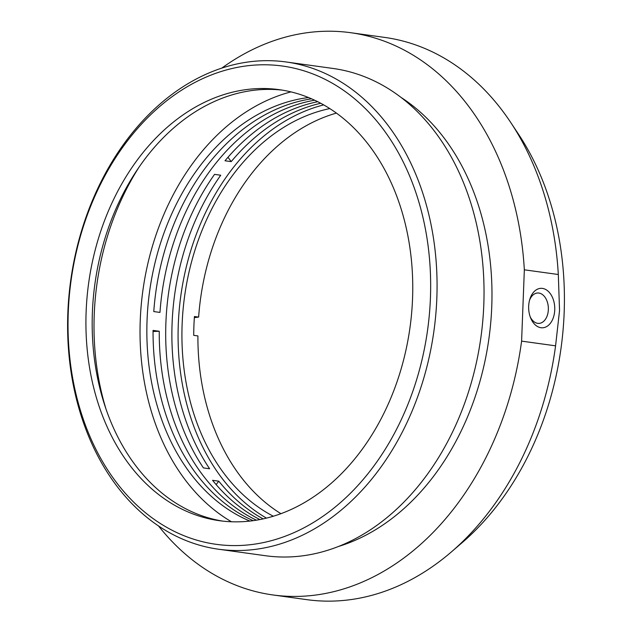 <?xml version="1.0" encoding="UTF-8"?>
<svg xmlns="http://www.w3.org/2000/svg" width="632" height="632" viewBox="0 0 632 632"><rect width="100%" height="100%" fill="white"/><g stroke="black" fill="none" stroke-linecap="round" stroke-linejoin="round"><path stroke-width="0.95" d="M67.845 312.903A245.959 183.359 -82.1 0 0 218.617 549.24A245.959 183.359 -82.1 0 0 436.831 298.296A245.959 183.359 -82.1 0 0 286.059 61.96A245.959 183.359 -82.1 0 0 67.845 312.903M218.617 549.24L265.582 555.741A245.959 183.359 -82.1 0 0 483.796 304.798A245.959 183.359 -82.1 0 0 333.032 68.461L286.059 61.96M430.424 298.02A241.416 179.97 97.9 0 1 240.113 545.487A241.416 179.97 97.9 0 1 68.256 312.358A241.416 179.97 97.9 0 1 258.575 64.883A241.416 179.97 97.9 0 1 430.424 298.02M338.673 546.411A239.907 178.84 -82.1 0 0 491.751 306.71A239.907 178.84 -82.1 0 0 400.838 97.289M412.546 298.723A217.582 162.203 97.9 0 1 219.509 520.713A217.582 162.203 97.9 0 1 86.134 311.647A217.582 162.203 97.9 0 1 279.17 89.657A217.582 162.203 97.9 0 1 412.546 298.723M221.832 68.082A283.8 211.57 97.9 0 1 350.713 32.714A283.8 211.57 97.9 0 1 524.339 269.809L558.317 274.509L559.541 310.533L555.575 345.83L521.597 341.13A283.8 211.57 97.9 0 1 272.89 594.949A283.8 211.57 97.9 0 1 158.466 525.903M350.713 32.714L384.69 37.414A283.8 211.57 97.9 0 1 510.814 122.608A283.8 211.57 97.9 0 1 558.317 274.509M555.575 345.83A283.8 211.57 97.9 0 1 451.39 551.918A283.8 211.57 97.9 0 1 306.868 599.657L272.89 594.949M521.597 341.13L524.339 269.809M222.638 521.1A217.582 162.203 97.9 0 1 92.383 312.508A217.582 162.203 97.9 0 1 282.291 90.131M510.814 122.608L518.674 134.474A269.817 201.142 97.9 0 1 564.155 312.737A269.817 201.142 97.9 0 1 462.174 542.635L451.39 551.918M542.461 288.405A19.75 13.051 -92.3 0 1 554.746 309.87A19.75 13.051 -92.3 0 1 540.952 327.724A19.75 13.051 -92.3 0 1 530.604 317.888A19.75 13.051 -92.3 0 1 529.861 299.149A19.75 13.051 -92.3 0 1 542.461 288.405M529.521 300.334A15.215 10.049 -92.3 0 1 537.698 292.995A15.215 10.049 -92.3 0 1 538.883 293.058A15.215 10.049 -92.3 0 1 548.363 308.692A15.215 10.049 -92.3 0 1 538.906 323.394A15.215 10.049 -92.3 0 1 537.721 323.339A15.215 10.049 -92.3 0 1 530.169 316.735M105.907 408.722A231.77 172.781 97.9 0 1 94.231 314.665A231.77 172.781 97.9 0 1 139.419 166.579M336.398 113.104A212.85 158.672 -82.1 0 0 198.63 317.09L194.435 316.514A212.85 158.672 -82.1 0 0 193.913 325.93A212.85 158.672 -82.1 0 0 193.716 335.347L197.911 335.924A212.85 158.672 -82.1 0 0 280.948 513.69M198.63 317.09L194.356 317.62M329.778 108.593A212.85 158.672 -82.1 0 0 182.127 324.303A212.85 158.672 -82.1 0 0 273.356 516.233M317.722 101.72A217.961 162.479 97.9 0 0 225.008 160.773L231.209 161.626L227.994 157.265M209.619 468.77A217.961 162.479 97.9 0 1 220.742 175.23L214.548 174.377A217.961 162.479 -82.1 0 0 203.425 467.909L209.619 468.77M311.568 98.837A217.961 162.479 -82.1 0 0 153.774 311.568L159.967 312.421A217.961 162.479 97.9 0 1 314.594 100.212M256.466 520.183A217.961 162.479 97.9 0 1 159.248 331.255L153.055 330.402A217.961 162.479 -82.1 0 0 253.179 520.681M159.248 331.255L153.047 331.5M308.519 97.549A217.961 162.479 -82.1 0 0 149.602 291.384A217.961 162.479 -82.1 0 0 249.901 521.084M320.708 103.269A217.961 162.479 -82.1 0 0 231.209 161.626M323.671 104.904A217.961 162.479 -82.1 0 0 180.831 295.705A217.961 162.479 -82.1 0 0 266.475 518.122M259.886 519.567A217.961 162.479 97.9 0 1 212.565 480.312L218.767 481.173A217.961 162.479 -82.1 0 0 263.181 518.896M216.136 484.586L218.767 481.173M231.462 521.763A227.038 169.25 97.9 0 1 142.895 290.451A227.038 169.25 97.9 0 1 290.957 91.893"/></g></svg>
